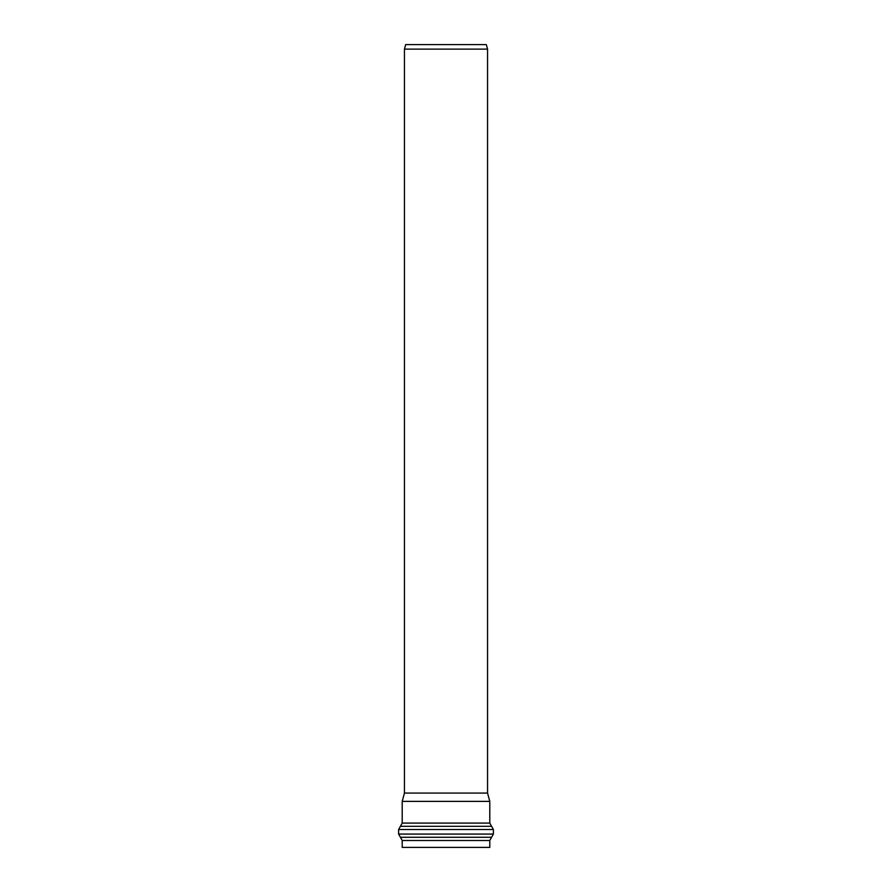 <?xml version="1.0" encoding="UTF-8"?>
<svg xmlns="http://www.w3.org/2000/svg" width="892" height="892" viewBox="0 0 892 892"><rect width="100%" height="100%" fill="white"/><g stroke="black" fill="none" stroke-linecap="round" stroke-linejoin="round"><path stroke-width="1.34" d="M446 801.384L489.786 801.384L489.786 823.082L402.214 823.082L402.214 801.384L446 801.384M489.786 840.498L402.214 840.498L402.214 847.4L489.786 847.4L489.786 840.498L491.581 837.276L400.419 837.276L398.613 834.065L398.613 829.515L493.387 829.515L489.786 823.082M446 793.077L487.556 793.077L487.556 49.127L404.444 49.127L404.444 793.077L446 793.077M404.444 49.127L405.659 44.6L486.341 44.6L487.556 49.127M402.214 823.082L400.419 826.304L491.581 826.304M491.581 837.276L493.387 834.065L398.613 834.065M402.214 840.498L400.419 837.276M400.419 826.304L398.613 829.515M493.387 834.065L493.387 829.515M404.444 793.077L402.214 801.384M487.556 793.077L489.786 801.384"/></g></svg>
